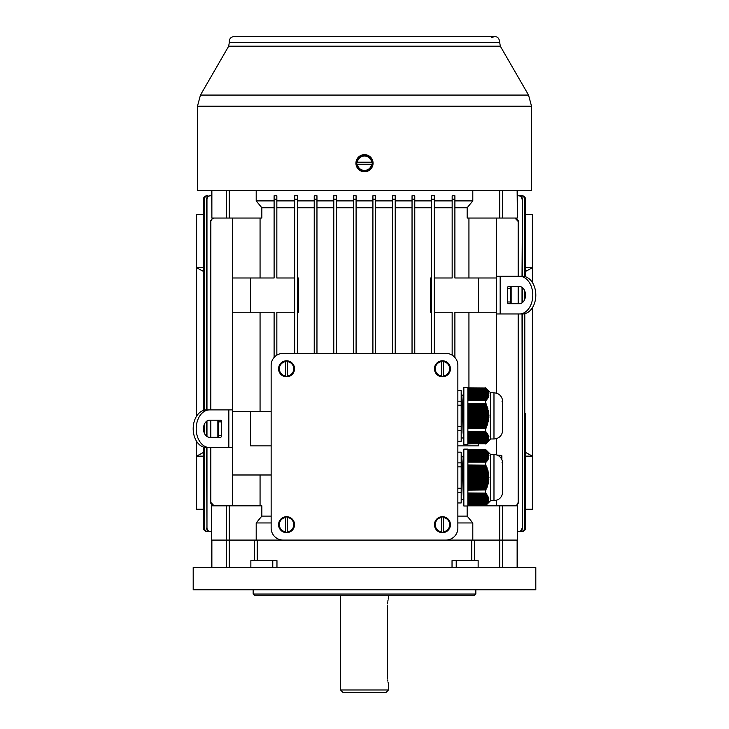 <?xml version="1.0" encoding="UTF-8"?>
<svg xmlns="http://www.w3.org/2000/svg" width="729" height="729" viewBox="0 0 729 729"><rect width="100%" height="100%" fill="white"/><g stroke="black" fill="none" stroke-linecap="round" stroke-linejoin="round"><path stroke-width="1.09" d="M271.142 516.105L261.848 516.105L256.198 522.957L256.198 540.089L517.371 540.089L517.371 505.826L517.371 567.499M256.198 540.089L211.629 540.089L211.629 505.826L211.629 567.499M496.403 500.304L496.403 505.826M271.142 474.989L232.597 474.989L232.597 505.826M226.355 190.624L226.355 218.035L214.08 218.035L211.92 218.982L210.872 221.015L210.845 409.898M210.845 420.177L210.845 437.309M210.845 447.579L210.845 502.427L214.08 505.826L212.895 505.826L210.244 502.527L210.845 502.427M257.209 560.647L257.209 540.089L502.646 540.089L502.646 505.826L514.92 505.826L517.08 504.878L518.155 502.427L518.756 502.527L516.105 505.826L517.125 505.826M518.155 221.434L514.92 218.035L516.105 218.035L518.756 221.334L518.155 221.434L518.155 276.282M518.155 286.552L518.155 303.683M518.155 313.962L518.155 502.427M478.415 443.934L478.415 445.875L457.858 445.875M519.467 313.962A18.845 13.322 -90 0 0 532.79 295.117A18.845 13.322 -90 0 0 519.467 276.282L522.493 276.282A18.845 13.322 90 0 1 535.815 295.117A18.845 13.322 90 0 1 522.493 313.962L496.403 313.962L496.403 277.995L454.896 277.995L454.896 199.19L452.153 199.19L452.153 277.995L434.338 277.995M274.104 199.19L274.104 195.764L276.847 195.764L276.847 199.19L274.104 199.19L274.104 277.995L232.597 277.995L232.597 411.612L271.142 411.612M297.396 277.995L298.544 277.995L298.544 312.249L297.396 312.249M431.604 277.995L430.456 277.995L430.456 312.249L431.604 312.249M204.922 196.393L206.899 195.764C204.822 195.964 203.683 197.103 203.473 199.19L203.473 410.391L203.473 310.354L203.519 305.396L204.193 305.396M207.829 195.764C205.751 195.964 204.603 197.103 204.393 199.19L204.193 199.19C204.393 197.112 205.542 195.964 207.628 195.764L206.899 195.764C204.822 195.964 203.673 197.112 203.473 199.19L203.482 293.915M203.509 296.284L203.519 305.396M203.491 309.151L203.473 310.354L204.193 310.354M203.491 429.062L203.5 427.969M204.111 530.074L203.473 528.097L203.473 447.087L203.473 528.097C203.673 530.174 204.822 531.313 206.899 531.523L207.628 531.523C205.551 531.323 204.402 530.183 204.193 528.097L204.393 528.097C204.603 530.174 205.742 531.323 207.829 531.523M204.193 298.544L203.519 298.544L203.473 293.596L204.193 293.596M525.527 423.349L525.518 413.826M524.889 197.213L525.527 199.19L525.527 276.774L525.527 199.19C525.327 197.112 524.178 195.973 522.101 195.764L518.975 195.764C521.071 195.955 522.219 197.103 522.438 199.19L522.438 276.282M525.5 295.892L525.509 294.616M525.491 416.195L525.527 413.507L524.807 413.507M524.807 418.464L525.481 418.464L525.481 425.317L524.807 425.317M525.509 429.062L525.481 425.317M524.807 430.265L525.527 430.265L525.527 528.097L525.527 423.604M203.61 198.242L203.81 197.705M525.427 293.596L524.807 293.596M523.039 195.901L523.586 196.101M496.403 218.035L496.403 277.995M496.403 313.962L496.403 393.15M496.403 454.823L496.403 438.63M232.597 474.989L232.597 411.612M232.597 218.035L232.597 277.995M356.089 207.756L372.911 207.756M297.396 207.756L314.226 207.756M375.654 207.756L392.475 207.756M336.525 207.756L353.346 207.756M316.96 207.756L333.782 207.756M395.218 207.756L412.04 207.756M414.774 207.756L431.604 207.756M294.662 277.995L276.847 277.995L276.847 199.19M250.585 277.995L250.585 312.249L274.104 312.249L274.104 357.465M271.142 445.875L250.585 445.875L250.585 411.612M294.662 312.249L276.847 312.249L276.847 355.141M297.396 195.764L297.396 199.19L294.662 199.19L294.662 195.764L297.396 195.764L297.396 353.365M294.662 199.19L294.662 353.365M232.597 312.249L250.585 312.249M210.845 221.434L210.244 221.334L210.244 409.898M210.244 420.177L210.244 437.309M210.244 447.579L210.244 502.527M210.244 221.334L212.895 218.035L211.875 218.035L211.875 190.624M496.403 312.249L454.896 312.249L454.896 357.465M518.756 221.334L518.756 276.282M518.756 286.552L518.756 303.683M518.756 313.962L518.756 502.527M434.338 199.19L431.604 199.19L431.604 195.764L434.338 195.764L434.338 353.365M431.604 195.764L431.604 353.365M452.153 355.141L452.153 312.249L434.338 312.249M478.415 277.995L478.415 312.249M204.393 199.19L204.393 410.135M204.393 424.214L204.393 433.272M204.393 447.342L204.393 528.097M204.193 199.19L204.193 410.181M204.193 424.706L204.193 432.771M204.193 447.296L204.193 528.097M206.972 199.19L206.562 199.19C206.772 197.103 207.929 195.964 210.025 195.764L210.435 195.764C208.339 195.955 207.182 197.094 206.972 199.19L206.972 409.898M206.972 420.979L206.972 436.498M206.972 447.579L206.972 528.097C207.182 530.183 208.339 531.323 210.435 531.523L211.629 531.523M206.562 199.19L206.562 409.898M206.562 421.28L206.562 436.197M206.562 447.579L206.972 528.097M210.435 531.523L210.025 531.523C207.929 531.332 206.781 530.183 206.562 528.097M210.435 195.764L211.629 195.764M522.438 287.663L522.438 302.581M522.438 313.962L522.438 528.097C522.228 530.183 521.071 531.323 518.975 531.523L521.171 531.523C523.249 531.323 524.397 530.183 524.607 528.097L524.807 528.097C524.607 530.174 523.458 531.323 521.372 531.523L521.171 531.523M522.438 199.19L522.028 276.282M522.028 287.363L522.028 302.881M522.028 313.962L522.438 528.097M522.028 199.19C521.818 197.103 520.661 195.964 518.565 195.764M518.565 531.523C520.661 531.332 521.818 530.193 522.028 528.097M336.525 195.764L336.525 199.19L333.782 199.19L333.782 195.764L336.525 195.764L336.525 353.365M333.782 199.19L333.782 353.365M412.04 195.764L412.04 199.19L412.04 195.764L414.774 195.764L414.774 199.19L412.04 199.19L412.04 353.365M414.774 199.19L414.774 353.365M524.807 199.19L524.607 199.19C524.397 197.112 523.258 195.964 521.171 195.764L521.372 195.764C523.449 195.964 524.598 197.103 524.807 199.19L524.807 276.564M524.807 291.09L524.807 299.154M524.807 313.68L524.807 528.097M524.607 199.19L524.607 276.519M524.607 290.598L524.607 299.646M524.607 313.725L524.607 528.097M521.171 195.764L517.371 195.764M316.96 195.764L316.96 199.19L314.226 199.19L314.226 195.764L316.96 195.764L316.96 353.365M314.226 199.19L314.226 353.365M372.911 195.764L372.911 199.19L372.911 195.764L375.654 195.764L375.654 199.19L372.911 199.19L372.911 353.365M375.654 199.19L375.654 353.365M392.475 195.764L392.475 199.19L392.475 195.764L395.218 195.764L395.218 199.19L392.475 199.19L392.475 353.365M395.218 199.19L395.218 353.365M356.089 195.764L356.089 199.19L353.346 199.19L353.346 195.764L356.089 195.764L356.089 353.365M353.346 199.19L353.346 353.365M467.872 505.826L499.766 505.826L499.766 567.499M502.646 505.826L499.766 505.826M212.895 505.826L211.875 505.826M256.198 522.957L271.142 522.957M472.802 540.089L472.802 522.957L467.152 516.105L457.858 516.105M457.858 522.957L472.802 522.957M260.062 474.989L260.062 505.826M261.848 516.105L261.848 505.826L229.234 505.826L229.234 540.089L211.875 540.089L211.875 567.499M467.152 516.105L467.152 505.999M226.355 567.499L226.355 505.826L214.08 505.826M226.355 505.826L229.234 505.826M514.92 505.826L516.105 505.826M260.062 312.249L260.062 411.612M468.938 312.249L468.938 387.855M206.899 531.523L206.899 531.523C204.822 531.323 203.673 530.174 203.473 528.097L203.473 528.097M203.573 430.265L204.193 430.265M205.961 531.386L205.414 531.186M524.078 530.894L517.371 531.523M522.101 531.523C524.178 531.323 525.317 530.183 525.527 528.097C525.29 530.211 524.151 531.35 522.101 531.523M525.39 529.044L525.19 529.582M276.847 207.756L294.662 207.756M434.338 207.756L452.153 207.756M452.153 199.19L452.153 195.764L454.896 195.764L454.896 199.19M226.355 218.035L229.234 218.035L229.234 190.624M214.08 218.035L212.895 218.035M211.629 190.624L211.875 218.035M517.371 190.624L517.371 218.035L517.125 190.624M502.646 190.624L502.646 218.035L514.92 218.035M516.105 218.035L517.125 218.035M502.646 218.035L499.766 218.035L499.766 190.624M256.198 190.624L256.198 200.903L261.848 207.756L261.848 218.035L229.234 218.035M454.896 207.756L467.152 207.756L472.802 200.903L472.802 190.624M467.152 207.756L467.152 218.035L499.766 218.035M522.101 195.764L522.101 195.764C524.215 196.001 525.363 197.14 525.527 199.19L525.527 199.19M314.226 200.903L297.396 200.903M333.782 200.903L316.96 200.903M353.346 200.903L336.525 200.903M431.604 200.903L414.774 200.903M452.153 200.903L434.338 200.903M472.802 200.903L454.896 200.903M412.04 200.903L395.218 200.903M392.475 200.903L375.654 200.903M372.911 200.903L356.089 200.903M294.662 200.903L276.847 200.903M274.104 200.903L256.198 200.903M261.848 207.756L274.104 207.756M468.938 218.035L468.938 277.995M260.062 218.035L260.062 277.995M525.527 214.608L532.38 214.608L532.38 282.488M532.38 307.756L532.38 456.144L525.527 456.144M525.527 509.252L532.38 509.252L532.38 456.144L525.527 452.408M525.527 267.716L532.38 267.716L525.527 271.452M203.473 509.252L196.62 509.252L196.62 456.144L203.473 452.408M203.473 214.608L196.62 214.608L196.62 416.104M196.62 441.373L196.62 456.144L203.473 456.144M203.473 271.452L196.62 267.716L203.473 267.716M388.484 689.98L385.914 692.55L343.086 692.55L340.516 689.98L388.484 689.98L388.484 683.984M387.482 605.188C388.575 596.349 388.575 596.349 387.482 605.188L387.482 677.132C388.575 685.971 388.575 685.971 387.482 677.132L387.564 679.073M387.7 680.294L387.828 681.15M388.028 682.18L388.265 683.173M388.484 595.766L388.265 599.138M388.028 600.14L387.828 601.17M387.7 602.017L387.564 603.248M531.523 190.624L197.477 190.624L197.477 106.206L531.523 106.206L531.523 190.624M491.291 37.735C496.394 35.393 499.201 37.015 499.729 42.61L500.313 46.191L528.543 95.071L531.523 106.206M271.142 365.357A11.992 11.992 0 0 1 283.125 353.365L445.875 353.365A11.992 11.992 0 0 1 457.858 365.357L457.858 528.097A11.992 11.992 0 0 1 445.875 540.089L283.125 540.089A11.992 11.992 0 0 1 271.142 528.097L271.142 365.357M441.419 517.025L441.419 532.316A7.709 7.709 0 0 0 443.469 532.316L443.469 517.025A7.709 7.709 0 0 0 441.419 517.025L441.419 517.526A7.217 7.217 0 0 0 441.419 531.815L441.419 532.316M450.431 524.67A7.983 7.983 0 0 0 441.355 516.761A7.983 7.983 0 0 0 434.493 525.399A7.983 7.983 0 0 0 442.804 532.644A7.983 7.983 0 0 0 450.431 524.67M443.469 532.316L443.469 531.815A7.217 7.217 0 0 0 443.469 517.526L443.469 517.025M441.419 361.137L441.419 376.428A7.709 7.709 0 0 0 443.469 376.428L443.469 361.137A7.709 7.709 0 0 0 441.419 361.137L441.419 361.639A7.217 7.217 0 0 0 441.419 375.927L441.419 376.428M450.431 368.783A7.983 7.983 0 0 0 441.355 360.873A7.983 7.983 0 0 0 434.493 369.512A7.983 7.983 0 0 0 442.804 376.756A7.983 7.983 0 0 0 450.431 368.783M443.469 376.428L443.469 375.927A7.217 7.217 0 0 0 443.469 361.639L443.469 361.137M285.531 361.137L285.531 376.428A7.709 7.709 0 0 0 287.581 376.428L287.581 361.137A7.709 7.709 0 0 0 285.531 361.137L285.531 361.639A7.217 7.217 0 0 0 285.531 375.927L285.531 376.428M294.543 368.783A7.983 7.983 0 0 0 285.467 360.873A7.983 7.983 0 0 0 278.606 369.512A7.983 7.983 0 0 0 286.916 376.756A7.983 7.983 0 0 0 294.543 368.783M287.581 376.428L287.581 375.927A7.217 7.217 0 0 0 287.581 361.639L287.581 361.137M285.531 517.025L285.531 532.316A7.709 7.709 0 0 0 287.581 532.316L287.581 517.025A7.709 7.709 0 0 0 285.531 517.025L285.531 517.526A7.217 7.217 0 0 0 285.531 531.815L285.531 532.316M294.543 524.67A7.983 7.983 0 0 0 285.467 516.761A7.983 7.983 0 0 0 278.606 525.399A7.983 7.983 0 0 0 286.916 532.644A7.983 7.983 0 0 0 294.543 524.67M287.581 532.316L287.581 531.815A7.217 7.217 0 0 0 287.581 517.526L287.581 517.025M364.5 171.78A8.566 8.566 0 0 1 355.934 163.214A8.566 8.566 0 0 1 364.5 154.648A8.566 8.566 0 0 1 373.066 163.214A8.566 8.566 0 0 1 364.5 171.78M356.855 164.244L372.145 164.244A7.709 7.709 0 0 0 372.145 162.184L356.855 162.184A7.709 7.709 0 0 0 356.855 164.244L357.356 164.244A7.217 7.217 0 0 0 371.644 164.244L372.145 164.244M364.5 155.231A7.983 7.983 0 0 0 356.59 164.298A7.983 7.983 0 0 0 365.229 171.169A7.983 7.983 0 0 0 372.473 162.849A7.983 7.983 0 0 0 364.5 155.231M372.145 162.184L371.644 162.184A7.217 7.217 0 0 0 357.356 162.184L356.855 162.184M510.628 303.018L510.382 297.077L510.819 300.685M510.382 293.167L510.628 287.226L510.819 289.55M511.138 286.679L511.138 303.565L511.138 286.679M519.467 276.282L496.403 276.282M507.348 301.97A1.713 1.212 90 0 0 508.56 303.683L519.467 303.683A8.566 6.06 90 0 0 525.518 295.117A8.566 6.06 90 0 0 519.467 286.552L508.56 286.552A1.713 1.212 90 0 0 507.348 288.265L507.348 301.97L510.382 301.97L510.382 288.265L507.348 288.265M511.594 286.552A1.713 1.212 -90 0 0 510.382 288.265M510.382 301.97A1.713 1.212 -90 0 0 511.594 303.683M209.533 409.898L206.507 409.898A18.845 13.322 90 0 0 193.185 428.743A18.845 13.322 90 0 0 206.507 447.579L209.533 447.579A18.845 13.322 -90 0 1 196.21 428.743A18.845 13.322 -90 0 1 209.533 409.898L232.597 409.898M209.533 447.579L232.597 447.579M221.652 435.596A1.713 1.212 90 0 1 220.44 437.309L209.533 437.309A8.566 6.06 90 0 1 203.482 428.743A8.566 6.06 90 0 1 209.533 420.177L220.44 420.177A1.713 1.212 90 0 1 221.652 421.891L221.652 435.596L218.618 435.596A1.713 1.212 -90 0 1 217.406 437.309M218.618 435.596L218.618 421.891L221.652 421.891M217.406 420.177A1.713 1.212 -90 0 1 218.618 421.891M218.372 436.635L218.618 430.693L218.181 434.302M218.618 426.784L218.372 420.843L218.181 423.166M217.862 437.181L217.862 420.296L217.862 437.181M501.889 459.552L501.889 455.78L501.889 459.552M193.194 589.77L535.806 589.77L535.806 567.499L193.194 567.499L193.194 589.77M257.209 540.089L229.234 540.089L229.234 567.499M502.646 567.499L502.646 540.089L517.125 540.089L517.125 567.499M475.846 594.053L253.154 594.053L254.868 595.766L474.132 595.766L475.846 594.053L475.846 589.77M253.154 594.053L253.154 589.77M276.965 567.499L276.965 560.647L250.858 560.647L250.858 567.499M452.035 567.499L452.035 560.647L478.142 560.647L478.142 567.499M467.872 449.119L467.872 505.999L463.854 505.999L463.854 449.119L467.872 449.119M493.98 500.65L493.98 454.477C498.754 454.85 501.634 457.393 502.609 462.086L502.609 493.032C501.634 497.734 498.754 500.267 493.98 500.65L490.626 500.65L490.626 454.477L485.623 449.474M467.872 500.468L488.558 500.13L467.872 500.13M467.872 466.524L486.298 466.524L486.015 465.849L467.872 465.849M467.872 471.873L487.983 471.873L487.819 471.207L467.872 471.207M467.872 449.638L485.733 449.638L467.872 449.52M467.872 497.789L488.439 497.789L467.872 497.451M467.872 467.189L486.553 467.189L487.118 467.863L467.872 467.863M467.872 479.901L488.503 479.901L488.895 479.235L467.872 479.235M467.872 474.552L488.439 474.552L488.348 473.877L467.872 473.877M467.872 499.128L488.612 499.128L467.872 498.791M467.872 453.274L488.448 453.611L467.872 453.32M467.872 495.784L487.655 495.784L467.872 495.447M467.872 451.269L487.355 451.606L467.872 451.315M467.872 493.77L486.298 493.77L467.872 493.442M467.872 486.598L487.036 486.598L487.573 485.924L467.872 485.924M467.872 452.609L488.148 452.937L467.872 452.654M467.872 499.456L488.612 499.456L467.872 499.793M467.872 458.341L488.239 458.003L467.872 458.003M467.872 496.112L487.983 496.449L467.872 496.449M467.872 493.105L485.733 493.105L467.872 492.986M488.12 501.807L467.872 501.47M467.872 472.547L488.12 472.547L488.576 473.212L467.872 473.212M467.872 503.138L487.783 502.855L487.036 503.812L467.872 503.475M467.872 489.268L486.015 489.268L486.598 488.603L467.872 488.603M467.872 503.812L487.355 503.52L486.808 504.149L467.872 504.149M467.872 483.919L487.819 483.919L488.302 483.245L467.872 483.245M467.872 502.135L487.983 502.135L467.872 502.472M467.872 478.561L488.594 478.561L488.949 477.896L467.872 477.896M467.872 452.317L487.655 452.317L467.872 451.98M467.872 487.264L487.118 487.264L486.553 487.938L467.872 487.938M467.872 494.107L486.808 494.444L467.872 494.444M467.872 504.477L486.808 504.149M467.872 477.231L488.612 477.231L488.594 476.556L467.872 476.556M467.872 475.217L488.503 475.217L488.895 475.891L467.872 475.891M467.872 502.81L487.464 503.138M467.872 457.001L488.558 456.664L467.872 456.664M467.872 484.585L487.974 484.585L487.464 485.259L467.872 485.259M467.872 450.978L486.808 450.978L467.872 450.64M467.872 458.678L487.983 458.678L467.872 459.006M467.872 451.652L487.464 451.98M467.872 500.796L488.439 500.796L467.872 501.133M467.872 454.322L488.348 453.994L488.84 454.951L467.872 454.659M467.872 453.994L488.676 454.276L488.239 453.657L467.872 453.657M467.872 449.975L486.298 450.312L485.733 449.638M467.872 450.312L486.553 450.64M467.872 459.343L487.655 459.343L467.872 459.68M467.872 498.126L488.558 498.454L467.872 498.454M467.872 452.982L488.302 453.274M467.872 457.338L488.439 457.338L467.872 457.666M467.872 461.685L486.298 461.348L467.872 461.348M467.872 494.772L487.254 495.109L467.872 495.109M467.872 480.575L488.767 480.575L488.348 481.24L467.872 481.24M467.872 460.008L487.254 460.008L467.872 460.345M467.872 454.996L488.558 454.996L488.931 455.616L467.872 455.324M467.872 496.786L488.239 497.114L467.872 497.114M467.872 468.528L487.036 468.528L487.573 469.194L467.872 469.194M467.872 455.661L488.594 455.324M467.872 460.682L486.808 460.682L467.872 461.02M467.872 455.999L488.612 455.999L467.872 456.336M467.872 504.814L486.298 504.814L467.872 505.151M467.872 465.184L485.733 465.184L467.872 464.947M467.872 469.868L487.464 469.868L487.974 470.533L467.872 470.533M467.872 481.915L488.576 481.915L488.12 482.58L467.872 482.58M490.626 500.65L485.623 505.644M467.872 498.499L488.558 498.454M488.594 498.791L488.895 498.171M467.872 456.618L488.895 456.955L488.594 456.336M467.872 455.953L488.612 455.661M467.872 457.293L488.503 457.001M467.872 457.958L488.348 457.666M467.872 458.632L488.12 458.341M488.448 458.632L487.983 458.678M467.872 459.297L487.819 459.006M488.148 459.297L487.655 459.343M467.872 459.972L487.464 459.68M487.783 459.972L487.254 460.008M467.872 460.637L487.036 460.345M487.355 460.637L486.808 460.682M467.872 461.302L486.553 461.02M486.863 461.302L486.298 461.348M467.872 461.976L486.015 461.685M486.325 461.976L485.623 462.14L485.623 464.947M486.024 465.184L486.015 465.849M486.598 466.524L486.553 467.189M487.118 467.863L487.036 468.528M487.573 469.194L487.464 469.868M487.974 470.533L487.819 471.207M488.302 471.873L488.12 472.547M488.576 473.212L488.348 473.877M488.767 474.552L488.503 475.217M488.895 475.891L488.594 476.556M488.949 477.231L488.949 477.896M488.895 479.235L488.594 478.561M488.767 480.575L488.503 479.901M488.576 481.915L488.348 481.24M488.302 483.245L488.12 482.58M487.974 484.585L487.819 483.919M487.573 485.924L487.464 485.259M487.118 487.264L487.036 486.598M486.598 488.603L486.553 487.938M486.024 489.943L486.015 489.268M467.872 490.18L485.733 489.943L467.872 489.943M485.623 490.18L485.623 492.986M467.872 493.15L485.733 493.105M467.872 493.815L486.298 493.77M467.872 494.49L486.808 494.444M467.872 495.155L487.254 495.109M467.872 495.829L487.655 495.784M467.872 496.495L487.983 496.449M467.872 497.16L488.239 497.114M467.872 497.834L488.439 497.789M467.872 499.174L488.612 499.128M467.872 499.839L488.594 499.793M467.872 500.513L488.439 500.796M467.872 501.178L488.348 501.133M467.872 502.518L487.819 502.472M467.872 504.523L486.553 504.477M467.872 505.197L486.015 505.151M486.024 505.197L467.872 505.598M467.872 505.479L485.733 505.479M467.872 462.022L485.733 462.022M467.872 462.14L485.623 462.14M467.872 455.279L488.895 455.279M467.872 453.948L488.576 453.948M467.872 450.595L486.598 450.595M467.872 454.614L488.767 454.614M467.872 451.934L487.573 451.934M467.872 503.183L487.573 503.183M467.872 503.857L487.118 503.857M467.872 449.93L486.024 449.93M461.184 455.479L461.73 455.479L462.122 461.329L463.398 499.629L461.184 499.647M463.854 455.479L463.307 455.479L463.854 466.095M457.858 462.86L461.184 462.86L461.184 452.162L457.858 452.162M461.184 462.86L461.184 466.87L457.858 466.87M457.858 488.257L461.184 488.257L461.184 466.87M461.184 488.257L461.184 492.266L457.858 492.266M457.858 502.955L461.184 502.955L461.184 492.266M461.913 456.819L463.279 456.819L463.854 467.982M463.434 498.29L462.177 462.76M467.872 387.454L467.872 444.335L463.854 444.335L463.854 387.454L467.872 387.454M493.98 438.976L493.98 392.803C498.754 393.186 501.634 395.719 502.609 400.421L502.609 431.368C501.634 436.06 498.754 438.603 493.98 438.976L490.626 438.976L490.626 392.803L485.623 387.81M467.872 438.794L488.558 438.457L467.872 438.457M467.872 404.85L486.298 404.85L486.015 404.185L467.872 404.185M467.872 410.208L487.983 410.208L487.819 409.534L467.872 409.534M467.872 387.974L485.733 387.974L467.872 387.855M467.872 436.115L488.439 436.115L467.872 435.787M467.872 405.515L486.553 405.515L487.118 406.19L467.872 406.19M467.872 418.236L488.503 418.236L488.895 417.562L467.872 417.562M467.872 412.878L488.439 412.878L488.348 412.213L467.872 412.213M467.872 437.455L488.612 437.455L467.872 437.118M467.872 391.61L488.448 391.938L467.872 391.646M467.872 434.11L487.655 434.11L467.872 433.773M467.872 389.596L487.355 389.933L467.872 389.641M467.872 432.106L486.298 432.106L467.872 431.768M467.872 424.925L487.036 424.925L487.573 424.26L467.872 424.26M467.872 390.935L488.148 391.273L467.872 390.981M467.872 437.792L488.612 437.792L467.872 438.129M467.872 396.667L488.239 396.339L467.872 396.339M467.872 434.448L487.983 434.776L467.872 434.776M467.872 431.431L485.733 431.431L467.872 431.313M467.872 440.134L488.239 439.797L467.872 439.797M467.872 410.874L488.12 410.874L488.576 411.539L467.872 411.539M467.872 441.473L487.783 441.182L487.036 442.138L467.872 441.801M467.872 427.604L486.015 427.604L486.598 426.93L467.872 426.93M467.872 442.138L487.355 441.847L486.808 442.476L467.872 442.476M467.872 422.246L487.819 422.246L488.302 421.581L467.872 421.581M467.872 440.471L487.983 440.471L467.872 440.799M467.872 416.897L488.594 416.897L488.949 416.223L467.872 416.223M467.872 390.644L487.655 390.644L467.872 390.316M467.872 425.59L487.118 425.59L486.553 426.265L467.872 426.265M467.872 432.434L486.808 432.771L467.872 432.771M467.872 442.813L486.808 442.476M467.872 415.557L488.612 415.557L488.594 414.892L467.872 414.892M467.872 413.553L488.503 413.553L488.895 414.218L467.872 414.218M467.872 441.136L487.464 441.473M467.872 395.328L488.558 395L467.872 395M467.872 422.92L487.974 422.92L487.464 423.585L467.872 423.585M467.872 389.304L486.808 389.304L467.872 388.976M467.872 397.004L487.983 397.004L467.872 397.341M467.872 389.979L487.464 390.316M467.872 439.131L488.439 439.131L467.872 439.459M467.872 392.658L488.348 392.32L488.84 393.277L467.872 392.986M467.872 392.32L488.676 392.612L488.239 391.983L467.872 391.983M467.872 388.302L486.298 388.639L485.733 387.974M467.872 388.639L486.553 388.976M467.872 397.669L487.655 397.669L467.872 398.007M467.872 436.452L488.558 436.789L467.872 436.789M467.872 391.318L488.302 391.61M467.872 395.665L488.439 395.665L467.872 396.002M467.872 400.011L486.298 399.683L467.872 399.683M467.872 433.108L487.254 433.445L467.872 433.445M467.872 418.902L488.767 418.902L488.348 419.576L467.872 419.576M467.872 398.344L487.254 398.344L467.872 398.681M467.872 393.323L488.558 393.323L488.931 393.952L467.872 393.66M467.872 435.113L488.239 435.45L467.872 435.45M467.872 406.855L487.036 406.855L487.573 407.529L467.872 407.529M467.872 393.997L488.594 393.66M467.872 399.009L486.808 399.009L467.872 399.346M467.872 394.325L488.612 394.325L467.872 394.662M467.872 443.141L486.298 443.141L467.872 443.478M467.872 403.511L485.733 403.511L467.872 403.274M467.872 408.194L487.464 408.194L487.974 408.869L467.872 408.869M467.872 420.241L488.576 420.241L488.12 420.906L467.872 420.906M490.626 438.976L485.623 443.979M467.872 436.835L488.558 436.789M488.594 437.118L488.895 436.498M467.872 394.954L488.895 395.282L488.594 394.662M467.872 394.28L488.612 393.997M467.872 395.619L488.503 395.328M467.872 396.294L488.348 396.002M467.872 396.959L488.12 396.667M488.448 396.959L487.983 397.004M467.872 397.624L487.819 397.341M488.148 397.624L487.655 397.669M467.872 398.298L487.464 398.007M487.783 398.298L487.254 398.344M467.872 398.963L487.036 398.681M487.355 398.963L486.808 399.009M467.872 399.638L486.553 399.346M486.863 399.638L486.298 399.683M467.872 400.303L486.015 400.011M486.325 400.303L485.623 400.467L485.623 403.274M486.024 403.511L486.015 404.185M486.598 404.85L486.553 405.515M487.118 406.19L487.036 406.855M487.573 407.529L487.464 408.194M487.974 408.869L487.819 409.534M488.302 410.208L488.12 410.874M488.576 411.539L488.348 412.213M488.767 412.878L488.503 413.553M488.895 414.218L488.594 414.892M488.949 415.557L488.949 416.223M488.895 417.562L488.594 416.897M488.767 418.902L488.503 418.236M488.576 420.241L488.348 419.576M488.302 421.581L488.12 420.906M487.974 422.92L487.819 422.246M487.573 424.26L487.464 423.585M487.118 425.59L487.036 424.925M486.598 426.93L486.553 426.265M486.024 428.269L486.015 427.604M467.872 428.506L485.733 428.269L467.872 428.269M485.623 428.506L485.623 431.313M467.872 431.477L485.733 431.431M467.872 432.151L486.298 432.106M467.872 432.816L486.808 432.771M467.872 433.482L487.254 433.445M467.872 434.156L487.655 434.11M467.872 434.821L487.983 434.776M467.872 435.495L488.239 435.45M467.872 436.161L488.439 436.115M467.872 437.5L488.612 437.455M467.872 438.175L488.594 438.129M467.872 438.84L488.439 439.131M467.872 439.505L488.348 439.459M467.872 440.179L488.12 440.134M467.872 440.845L487.819 440.799M467.872 442.858L486.553 442.813M467.872 443.524L486.015 443.478M486.024 443.524L467.872 443.934M467.872 443.815L485.733 443.815M467.872 400.349L485.733 400.349M467.872 400.467L485.623 400.467M467.872 393.614L488.895 393.614M467.872 392.275L488.576 392.275M467.872 388.931L486.598 388.931M467.872 392.94L488.767 392.94M467.872 390.27L487.573 390.27M467.872 441.519L487.573 441.519M467.872 442.184L487.118 442.184M467.872 388.256L486.024 388.256M463.398 437.974L461.184 437.974M463.398 437.956L462.122 399.656L461.73 393.815L461.184 393.806M463.854 393.806L463.307 393.806L463.854 404.431M457.858 401.187L461.184 401.187L461.184 390.498L457.858 390.498M461.184 401.187L461.184 405.196L457.858 405.196M457.858 426.583L461.184 426.583L461.184 405.196M461.184 426.583L461.184 430.593L457.858 430.593M457.858 441.291L461.184 441.291L461.184 430.593M461.913 395.145L463.279 395.145L463.854 406.317M463.854 436.635L463.115 433.108L462.122 399.656M528.543 95.071L200.457 95.071L197.477 106.206M500.313 46.191L228.687 46.191L200.457 95.071M499.729 42.61L229.27 42.61L228.687 46.191M441.419 532.161A7.563 7.563 0 0 1 441.419 517.18M443.469 517.18A7.563 7.563 0 0 1 443.469 532.161M441.419 376.273A7.563 7.563 0 0 1 441.419 361.292M443.469 361.292A7.563 7.563 0 0 1 443.469 376.273M285.531 376.273A7.563 7.563 0 0 1 285.531 361.292M287.581 361.292A7.563 7.563 0 0 1 287.581 376.273M285.531 532.161A7.563 7.563 0 0 1 285.531 517.18M287.581 517.18A7.563 7.563 0 0 1 287.581 532.161M371.99 164.244A7.563 7.563 0 0 1 357.01 164.244M357.01 162.184A7.563 7.563 0 0 1 371.99 162.184M500.167 313.962L500.167 276.282M228.833 447.579L228.833 409.898M501.57 458.942L501.57 455.443L497.078 455.051M471.791 560.647L471.791 540.089M272.783 567.499L272.783 560.647M254.603 560.647L254.603 540.089M474.397 560.647L474.397 540.089M456.217 567.499L456.217 560.647M340.516 595.766L340.516 689.98M229.27 42.61C229.024 38.974 230.701 36.924 234.31 36.45L494.69 36.45M493.98 454.477L490.626 454.477M502.609 462.086L501.944 462.842M502.609 492.95L502.609 462.168M462.122 461.32L462.177 462.751M493.98 392.803L490.626 392.803M502.609 400.421L501.944 401.169M502.609 431.286L502.609 400.503L502.609 431.286"/></g></svg>
